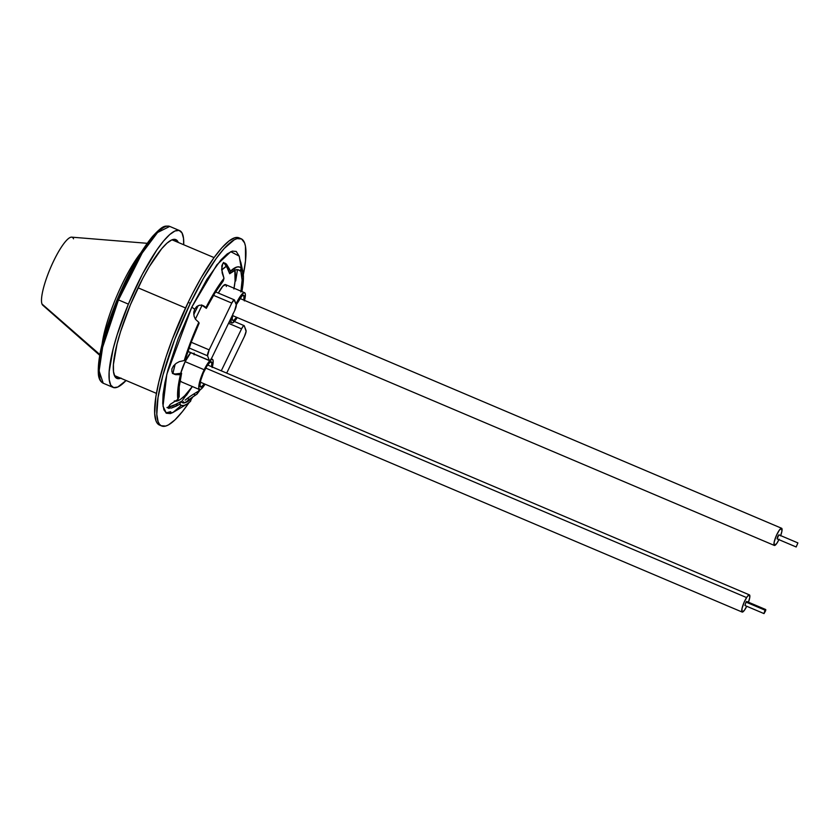 <?xml version="1.0" encoding="UTF-8"?>
<svg xmlns="http://www.w3.org/2000/svg" width="840" height="840" viewBox="0 0 840 840"><rect width="100%" height="100%" fill="white"/><g stroke="black" fill="none" stroke-linecap="round" stroke-linejoin="round"><path stroke-width="1.26" d="M778.848 534.839L797.895 542.913L796.173 546.976L797.895 542.913L778.859 534.839L777.137 538.892L777.546 536.707L778.848 534.839L797.895 542.913L796.183 546.976L797.895 542.913M780.57 535.857L781.904 531.269L781.62 528.276L239.809 298.399L781.62 528.276A9.324 2.026 -67 0 1 781.641 528.287A9.324 2.026 -67 0 1 780.665 535.605M778.943 539.658A9.324 2.026 -67 0 1 774.375 545.454L776.79 543.428L779.163 539.207M781.62 528.276L779.205 530.313L776.087 536.183L774.091 542.462L774.375 545.454A9.324 2.026 -67 0 1 774.354 545.444A9.324 2.026 -67 0 1 776.118 536.13A9.324 2.026 -67 0 1 781.62 528.276M774.354 545.444L232.533 315.556L774.333 545.433M796.173 546.976L777.137 538.892L796.173 546.966M765.692 609.525L746.655 601.45L745.983 602.081L765.02 610.166L765.692 609.525L763.98 613.589L765.02 610.166L746.75 601.997M205.727 368.109L746.571 597.576A9.324 2.026 -67 0 1 749.438 594.899A9.324 2.026 -67 0 1 748.461 602.217L749.816 597.198L749.186 594.867L747.337 596.463L744.208 602.059L742.004 608.486L742.025 611.982L744.261 610.491L746.739 606.27A9.324 2.026 -67 0 1 745.028 609.378A9.324 2.026 -67 0 1 742.15 612.055A9.324 2.026 -67 0 1 742.529 606.533A9.324 2.026 -67 0 1 746.571 597.576L205.727 368.109M744.996 605.514L745.983 602.081L744.933 605.504L763.98 613.589M765.02 610.166L764.033 613.589L765.639 610.722L765.786 609.651L765.02 610.166M236.691 303.912A13.703 2.972 -67 0 1 243.128 295.176A13.703 2.972 -67 0 1 243.821 300.101L243.999 295.785L242.193 295.638L236.282 304.784A13.703 2.972 -67 0 1 236.691 303.912M204.488 370.524A13.703 2.972 -67 0 1 210.924 361.788A13.703 2.972 -67 0 1 211.617 366.713L211.796 362.397L209.99 362.25L206.829 366.219L203.375 372.95L200.802 380.195L199.972 385.487L201.159 387.062L204.341 383.87A13.703 2.972 -67 0 1 200.319 386.799A13.703 2.972 -67 0 1 204.488 370.524M185.147 361.662A16.443 3.57 113 0 0 180.705 373.349L185.147 361.662L204.183 369.747L185.147 361.662L190.722 352.695A16.443 3.57 113 0 0 185.147 361.662M180.033 381.014A16.443 3.57 113 0 0 180.516 381.497L199.553 389.582A16.443 3.57 -67 0 1 204.183 369.747L200.603 378.567L198.776 387.702L199.469 389.54L201.159 389.067L205.034 384.174A16.443 3.57 -67 0 1 199.553 389.582M244.377 300.93L245.375 294.567L245.165 293.37L243.947 292.677L240.576 295.89L235.977 303.996A16.443 3.57 -67 0 1 236.387 303.135L235.515 302.757L236.387 303.135A16.443 3.57 -67 0 1 244.597 292.698A16.443 3.57 -67 0 1 244.524 300.394M231.378 317.237L230.969 321.09L231.672 322.928L232.407 322.98L237.237 317.562A16.443 3.57 -67 0 1 231.756 322.969A16.443 3.57 -67 0 1 231.315 317.52M195.027 311.987A73.731 15.992 -67 0 1 198.198 305.623L195.027 311.987L193.883 311.504L195.027 311.987A73.731 15.992 -67 0 0 193.767 314.612L195.027 311.987M221.686 270.05A73.731 15.992 -67 0 1 226.538 266.154L221.686 270.05M234.916 270.133A73.731 15.992 -67 0 1 234.045 288.215M138.023 287.805L185.535 307.955L138.023 287.805M159.516 425.072L157.29 423.266L155.999 420.851L154.675 413.469L155.894 396.596L158.802 382.116L166.026 356.947L172.484 338.804L188.181 302.379L190.312 303.282L174.615 339.717L162.981 375.018L158.035 397.499L156.807 414.372L158.13 421.754L159.422 424.179L161.112 425.712L165.648 426.069L168.441 424.904L174.951 419.895L182.469 411.537L189.063 402.581A101.703 22.061 -67 0 1 161.637 425.964A101.703 22.061 -67 0 1 190.312 303.282L188.181 302.379L192.476 293.758L201.201 277.673L214.053 257.597L172.883 240.167A73.731 15.992 113 0 0 171.801 239.904L172.924 240.188M174.3 400.964L177.093 401.026L180.59 399.273L184.674 395.766L192.339 386.516A73.731 15.992 -67 0 1 174.804 401.121M172.914 373.401A73.731 15.992 -67 0 1 175.172 364.151L172.914 373.401M114.345 375.333A73.731 15.992 113 0 0 115.29 375.921L114.345 375.333M234.811 269.703L235.064 281.117L233.898 288.992M202.083 305.267L195.384 319.137L202.083 305.267M194.072 354.806L194.135 353.105M179.949 380.814L181.157 381.518M226.338 286.493L226.118 285.296M225.645 284.655L222.81 286.209L218.347 293.076A16.443 3.57 113 0 1 225.561 284.613L244.597 292.698M212.173 367.542L213.171 361.179L212.961 359.982L211.743 359.289L208.373 362.502L204.183 369.747A16.443 3.57 -67 0 1 212.394 359.31A16.443 3.57 -67 0 1 212.321 367.006M232.754 314.548A13.703 2.972 -67 0 0 232.523 320.187L232.523 320.187A13.703 2.972 -67 0 0 236.534 317.257L234.161 320.019L232.754 320.407L232.176 318.875L233.006 313.582M244.283 325.836L246.047 330.477A5.082 1.103 -67 0 1 244.44 336.409L246.089 331.38L244.283 325.836L243.254 326.109L241.563 328.85A5.082 1.103 -67 0 1 244.104 325.616A5.082 1.103 -67 0 1 244.283 325.836M228.522 323.316L241.563 328.85L228.522 323.316M221.277 370.808L241.563 328.85L221.277 370.808M226.695 373.107L244.44 336.409L226.695 373.107M236.261 304.71L234.108 299.849L231.777 303.082A5.082 1.103 -67 0 1 234.318 299.849A5.082 1.103 -67 0 1 234.486 300.058L236.261 304.71A5.082 1.103 -67 0 1 234.644 310.632L236.261 304.71M213.539 295.344L231.777 303.082L213.539 295.344M191.237 342.269L209.16 349.87L231.777 303.082L209.16 349.87L191.237 342.269M207.543 355.793A5.082 1.103 -67 0 1 209.16 349.87L207.543 355.793L189.137 347.991L207.543 355.793L209.317 360.444L207.543 355.793M187.96 351.382L209.317 360.444L187.96 351.382M212.027 357.431A5.082 1.103 -67 0 1 209.486 360.654A5.082 1.103 -67 0 1 209.317 360.444L210.336 360.161L212.027 357.431L234.644 310.632L212.027 357.431M102.133 344.001A62.716 13.608 -67 0 1 140.794 252.893A62.716 13.608 113 0 0 102.133 344.001M147.21 243.306L71.673 237.153A37.076 8.043 113 0 0 51.471 265.713A37.076 8.043 113 0 0 42 304.017L99.834 354.522L42 304.017A37.076 8.043 -67 0 1 53.729 260.82A37.076 8.043 -67 0 1 73.521 238.822M42 304.017A37.076 8.043 113 0 0 42.788 305.235L99.698 355.278M120.708 378.221A75.39 16.349 -67 0 1 116.928 378.42A75.39 16.349 -67 0 1 130.452 304.679A75.39 16.349 -67 0 1 175.812 239.61A75.39 16.349 -67 0 1 178.311 242.477L175.361 239.453L171.696 239.946L167.066 243.096L161.627 248.777L149.237 266.774L142.758 278.397L130.452 304.679L120.572 331.632L117.033 344.054L113.421 364.445L113.495 371.627L114.839 376.394L117.38 378.578L121.044 378.084M176.788 241.826A75.39 16.349 113 0 0 175.014 239.379M117.317 299.376L118.482 299.922L142.17 253.04L157.553 232.502L169.733 226.412A85.176 18.48 113 0 0 118.482 299.922L128.383 304.122L117.222 334.572L113.222 348.611L109.148 371.637L109.232 379.743L110.743 385.14L113.62 387.608L117.758 387.051L126.084 380.499A85.176 18.48 -67 0 1 113.106 387.419A85.176 18.48 -67 0 1 128.383 304.122L118.482 299.922A85.176 18.48 113 0 0 103.205 383.219L99.11 370.976L102.617 347.277L118.482 299.922L117.275 299.366L102.942 341.103L98.648 363.321L99.886 378.514M128.383 304.122A85.176 18.48 -67 0 1 179.634 230.612A85.176 18.48 -67 0 1 183.687 244.755L183.509 238.287L181.997 232.89L179.12 230.433L174.983 230.99L169.743 234.539L163.611 240.954L156.807 249.984L142.285 274.418L128.383 304.122M98.543 373.495L98.469 365.547M99.792 355.236L102.459 342.972L111.395 314.486M123.921 284.435L130.946 270.26L145.184 246.309L151.841 237.458L157.857 231.168L162.992 227.692M116.204 378A75.39 16.349 113 0 0 119.186 377.58M187.247 401.006L189.315 399.336L187.247 401.006M187.247 398.465L189.315 399.336L187.247 398.465L185.157 400.124L190.459 396.144L187.247 398.465M183.446 401.646L182.396 402.812M185.304 402.339L191.289 398.706L190.607 401.237A75.086 16.285 -67 0 1 186.984 404.082A75.086 16.285 -67 0 1 179.708 404.24L171.518 408.019L167.822 407.904L170.184 404.407L177.87 399.389A75.086 16.285 -67 0 1 180.453 374.504L175.76 374.714L173.345 373.748L171.875 371.774L171.875 368.939L173.492 365.894L176.19 363.353L179.34 361.631L184.244 360.549A75.086 16.285 -67 0 1 198.797 322.35L195.458 319.263L194.103 316.302L193.725 312.753L194.649 309.183A257.25 55.409 -154.2 0 0 191.783 307.156L166.814 374.262L163.002 406.171L166.373 413.196L172.883 412.534L180.831 405.825M239.264 256.263L236.229 251.433L232.302 251.118L227.189 253.922L221.078 259.738L206.85 279.426L191.783 307.156A257.25 55.409 25.8 0 1 194.649 309.183L196.76 306.495L199.469 305.225L202.22 305.308L204.719 306.506L201.484 304.92L206.325 308.332A72.041 15.624 -67 0 1 223.303 280.854L214.988 292.971L206.325 308.332L206 307.451L219.671 284.225L223.986 278.324L223.303 280.854L223.986 278.324L221.634 269.304L222.821 263.582L224.501 262.962L226.401 264.043L230.381 271.215L236.859 267.026L239.347 266.942L241.28 268.212L239.978 270.911L238.14 269.745L235.788 269.829L229.698 273.735A72.041 15.624 -67 0 1 239.978 270.911L241.28 268.212L239.232 256.147L230.769 251.685L216.857 264.81L191.783 307.156L178.174 338.73L168.105 369.327L164.892 382.788L163.086 394.296L162.75 403.431L163.895 409.836L166.478 413.259L170.405 413.574L173.009 412.461M223.377 262.437L226.139 265.472L229.698 273.735L230.381 271.215A75.086 16.285 -67 0 1 241.28 268.212L239.652 258.772L241.196 263.959L243.432 277.683L241.889 291.543A75.086 16.285 -67 0 0 243.128 273.053L241.815 275.751A72.041 15.624 -67 0 1 241.007 291.165M240.597 269.64L241.815 275.751L243.128 273.053L242.739 271.12L240.597 269.64M235.683 281.001L237.478 269.64M200.413 389.519L197.001 394.118L189.315 399.336L195.531 395.031L193.515 394.181L190.459 396.144L193.515 394.181L195.531 395.031L197.001 394.118L199.3 389.466M192.948 396.711A101.703 22.061 -67 0 1 191.037 399.651L192.948 396.711M241.08 238.728A101.703 22.061 -67 0 1 243.316 274.701L245.511 260.862L245.459 246.215L244.577 242.928L241.595 238.98L237.059 238.613L234.266 239.789L224.112 248.566L216.184 258.51L203.333 278.576L190.312 303.282A101.703 22.061 -67 0 1 241.08 238.728L238.948 237.815A101.703 22.061 113 0 0 188.181 302.379A101.703 22.061 113 0 0 159.506 425.061L161.637 425.964M187.121 401.289L191.289 398.706A72.041 15.624 -67 0 1 188.066 401.257A72.041 15.624 -67 0 1 181.01 401.541L182.847 402.707L185.199 402.612L191.289 398.706L190.607 401.237L187.142 403.988L184.128 405.416L181.64 405.5L179.708 404.24L181.01 401.541L175.896 404.387L177.902 405.237L176.253 406.098L171.518 408.019L167.822 407.904L170.184 404.407L177.87 399.389L179.172 396.69L177.87 399.389L177.891 389.004L180.453 374.504L181.608 373.223L179.214 386.862L179.172 396.69A72.041 15.624 -67 0 1 181.608 373.223L175.172 373.989L172.41 373.485M240.859 291.984L242.099 280.14L240.723 270.27L242.739 271.12L240.797 262.3M173.397 373.79L178.721 374.745L174.332 374.304L171.875 371.774L171.875 368.939L173.492 365.894L176.19 363.353L179.34 361.631L184.244 360.549L185.399 359.257A72.041 15.624 -67 0 1 199.122 323.232L198.797 322.35L199.122 323.232L191.552 341.439L185.399 359.257L184.244 360.549L190.754 341.659L198.797 322.35L195.458 319.263L194.103 316.302L193.725 312.753L194.649 309.183L196.76 306.495L199.469 305.225L202.22 305.308L206 307.451A75.086 16.285 -67 0 1 223.986 278.324L222.18 272.969L221.802 265.923L222.821 263.582L225.057 263.12M214.053 257.597L221.981 247.664L229.026 240.954L234.927 237.709L239.463 238.077M186.365 395.43L192.371 386.536L181.367 401.898M165.931 412.881L170.636 411.684M197.684 391.598L193.515 394.181L197.684 391.598L197.001 394.118M183.761 403.116L185.283 402.35M175.896 404.387L166.96 407.568L172.578 406.004L181.01 401.541L179.708 404.24L177.902 405.237L175.896 404.387M202.22 305.308L203.511 305.781M206 307.451L206.325 308.332L202.713 305.655L206 307.451M224.501 262.962L226.401 264.043L229.666 269.367L227.651 268.517L224.07 262.941M230.381 271.215L229.698 273.735L227.651 268.517L229.666 269.367L230.381 271.215M169.04 408.461L167.822 407.904M178.721 374.745L176.715 373.894L181.608 373.223L180.453 374.504L178.721 374.745M239.809 298.399L781.641 528.287M207.606 365.012L749.438 594.899M200.329 382.169L742.15 612.055M229.204 321.888L231.746 322.959M156.44 393.382L115.29 375.921M244.083 325.616L234.381 321.5M211.281 358.827L212.394 359.31M234.297 299.849L215.628 291.931M209.486 360.654L187.918 351.508M113.106 387.419L103.205 383.219C100.38 381.791 98.773 378.788 98.374 374.209C97.409 357.672 103.709 332.724 117.285 299.366C128.961 271.793 140.721 250.814 152.565 236.428C163.569 224.606 164.829 225.95 169.733 226.412L179.634 230.612M172.883 412.534L187.142 403.988"/></g></svg>
